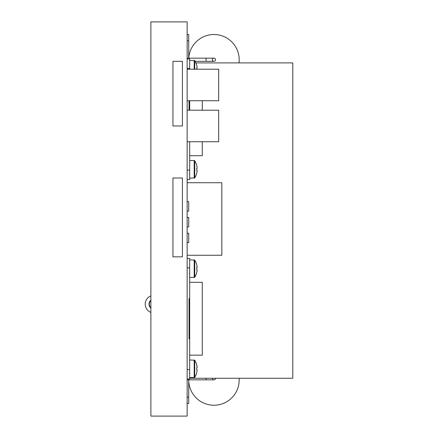 <?xml version="1.0" encoding="UTF-8"?>
<svg xmlns="http://www.w3.org/2000/svg" width="438" height="438" viewBox="0 0 438 438"><rect width="100%" height="100%" fill="white"/><g stroke="black" fill="none" stroke-linecap="round" stroke-linejoin="round"><path stroke-width="0.66" d="M239.121 378.257A25.229 25.229 0 0 1 214.746 405.216A25.229 25.229 0 0 1 188.723 379.834L188.723 403.486L187.146 403.486M182.416 61.32L182.416 125.969L172.955 125.969L172.955 61.32L182.416 61.32M187.146 78.665L187.146 84.972M150.88 21.9L187.146 21.9L187.146 416.1L150.88 416.1L150.88 21.9M182.416 178.003L172.955 178.003L172.955 256.843L182.416 256.843L182.416 178.003M187.146 69.204L187.146 75.511M187.146 88.126L187.146 94.433M187.146 97.586L187.146 103.894M195.129 61.32L213.963 61.32A1.577 1.577 0 0 1 212.386 59.743A1.577 1.577 0 0 1 213.963 58.166A1.577 1.577 0 0 1 215.54 59.743A1.577 1.577 0 0 1 213.963 61.32A1.577 1.577 0 0 1 212.6 58.955A1.577 1.577 0 0 1 215.326 58.955A1.577 1.577 0 0 1 213.963 61.32M187.146 255.266L221.836 255.266L221.836 182.734L187.146 182.734M187.146 141.737L218.682 141.737L218.682 110.201L187.146 110.201M187.179 100.74L218.682 100.74L218.682 69.204L187.179 69.204M187.146 40.822L188.723 40.822L188.723 58.166M187.146 397.178L188.723 397.178M187.146 34.514L188.723 34.514L188.723 40.822M187.146 211.116L188.723 211.116L188.723 201.655L187.146 201.655M187.146 242.652L188.723 242.652L188.723 233.191L187.146 233.191M187.146 226.884L188.723 226.884L188.723 217.423L187.146 217.423M215.54 378.257A1.577 1.577 0 0 1 213.963 379.834A1.577 1.577 0 0 1 212.386 378.257M188.773 58.166A25.229 25.229 0 0 1 213.952 34.514A25.229 25.229 0 0 1 238.984 62.897M189.67 282.307L202.285 282.307L202.285 355.158L189.67 355.158M187.146 258.42L189.67 258.42L189.67 379.045L187.146 379.045M189.67 338.913L189.041 338.913L189.041 298.552L189.67 298.552M202.285 100.74L202.285 110.201M202.285 141.737L202.285 155.693L189.67 155.693M187.146 58.955L189.67 58.955L189.67 69.204M189.67 100.74L189.67 110.201M189.67 141.737L189.67 179.58L187.146 179.58M189.041 100.74L189.041 110.201M189.67 378.257L292.792 378.257L292.792 62.897L195.923 62.897M197.122 168.219L197.111 167.639A15.73 15.73 0 0 0 196.678 165.318L196.678 165.318M196.678 173.344L196.678 173.344A15.73 15.73 0 0 0 197.111 171.023L197.111 170.437L197.111 171.023L197.111 170.437L197.111 171.023L197.111 170.437L197.111 171.023L197.111 170.437L197.111 171.023L197.111 170.437L197.111 171.023L197.111 170.437L197.111 171.023L197.111 170.437L197.111 171.023L197.111 170.437L197.111 171.023L197.111 170.437L196.678 170.437A15.516 14.054 90 0 0 196.717 169.331A15.516 14.054 -90 0 0 196.678 168.225L197.111 168.225L197.111 167.639M197.122 170.442L196.678 170.437L197.111 170.437L197.111 171.023L197.127 170.47M197.111 168.225L196.678 168.225L197.111 168.225M197.122 68.093L197.111 67.512A15.73 15.73 0 0 0 196.678 65.191L196.678 65.191M196.717 69.204A15.516 14.054 -90 0 0 196.678 68.098L197.111 68.098L197.111 67.512M197.111 68.098L196.678 68.098L197.111 68.098M196.678 272.682L196.678 272.682A15.73 15.73 0 0 0 197.111 270.361L197.111 269.775L196.678 269.775A15.516 14.054 90 0 0 196.717 268.669A15.516 14.054 -90 0 0 196.678 267.563L197.111 267.563L197.111 266.977A15.73 15.73 0 0 0 196.678 264.656L196.678 264.656M197.122 267.558L197.111 266.977L197.111 267.563L197.111 266.977L197.111 267.563L197.111 266.977L197.111 267.563L197.111 266.977L197.111 267.563L197.111 266.977L197.111 267.563L197.111 266.977L197.111 267.563L197.111 266.977L197.111 267.563L196.678 267.563L197.111 267.563L197.111 266.977M197.111 270.361L197.111 269.775L197.111 270.361L197.111 269.775L196.678 269.775L197.111 269.775L197.111 270.361L197.122 269.781L197.111 270.361M196.678 372.809L196.678 372.809A15.73 15.73 0 0 0 197.111 370.488L197.111 369.902L196.678 369.902A15.516 14.054 90 0 0 196.717 368.796A15.516 14.054 -90 0 0 196.678 367.69L197.111 367.69L197.111 367.104A15.73 15.73 0 0 0 196.678 364.783L196.678 364.783M197.122 367.685L197.111 367.104L197.111 367.69L197.111 367.104L197.111 367.69L197.111 367.104L197.111 367.69L197.111 367.104L197.111 367.69L197.111 367.104L197.111 367.69L197.111 367.104L197.111 367.69L197.111 367.104L197.111 367.69L196.678 367.69L197.111 367.69L197.111 367.104M197.111 370.488L197.111 369.902L197.111 370.488L197.111 369.902L196.678 369.902L197.111 369.902L197.111 370.488L197.122 369.907L197.111 370.488M150.88 295.902A8.831 8.831 0 0 0 150.88 312.393A8.831 8.831 0 0 1 150.88 295.902M150.88 300.621A4.73 4.73 0 0 0 150.88 307.673A4.73 4.73 0 0 1 150.88 300.621M187.146 58.166L206.068 58.166L206.068 61.32M206.068 378.257L206.068 379.834L213.963 379.834M187.146 267.881L189.67 267.881M187.146 369.584L189.67 369.584M187.146 68.416L189.67 68.416M187.146 170.119L189.67 170.119M189.67 160.5L194.198 160.5L194.198 178.162L194.729 177.872L194.729 160.79L194.198 160.5L194.729 160.79A15.768 15.768 0 0 1 196.717 165.301M194.729 69.204L194.729 60.663A15.768 15.768 0 0 1 196.717 65.174A15.768 15.768 0 0 0 194.729 60.663L189.67 60.373L194.729 60.663M194.198 69.204L194.198 60.373M189.67 259.838L194.729 260.128L194.198 259.838L194.198 277.5L194.729 277.21L194.729 260.128A15.768 15.768 0 0 1 196.717 264.64M189.67 359.965L194.729 360.255L194.198 359.965L194.198 377.627L194.729 377.337L194.729 360.255A15.768 15.768 0 0 1 196.717 364.766M150.88 300.211A5.048 5.048 0 0 0 150.88 308.084A5.048 5.048 0 0 1 150.88 300.211M187.146 379.834L206.068 379.834M206.068 58.166L213.963 58.166M189.67 178.162L194.729 177.872A15.768 15.768 0 0 0 196.717 173.36M189.358 174.061L189.67 174.379M189.67 277.5L194.729 277.21A15.768 15.768 0 0 0 196.717 272.699M189.358 273.4L189.67 273.717M189.67 377.627L194.729 377.337A15.768 15.768 0 0 0 196.717 372.826M189.358 373.526L189.67 373.844"/></g></svg>
